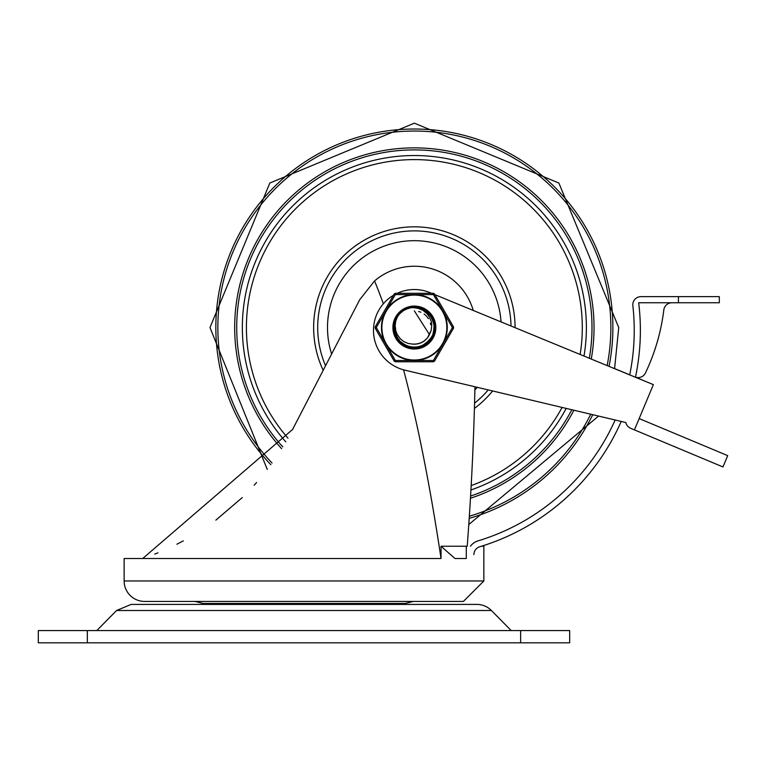 <?xml version="1.0" encoding="UTF-8"?>
<svg xmlns="http://www.w3.org/2000/svg" width="766" height="766" viewBox="0 0 766 766"><rect width="100%" height="100%" fill="white"/><g stroke="black" fill="none" stroke-linecap="round" stroke-linejoin="round"><path stroke-width="1.15" d="M116.576 610.502L491.408 610.502A20.443 20.443 0 0 0 476.854 604.412L131.139 604.412L116.576 610.502L96.794 630.571M246.767 603.464L246.767 604.412M520.641 642.827L569.684 642.827L569.684 630.571L520.641 630.571L520.641 642.827L38.3 642.827L38.3 630.571L520.641 630.571M383.335 303.796A1020.006 179.857 90 0 0 374.545 280.921A61.318 61.318 0 0 1 473.235 310.431M374.545 280.921L359.733 299.697L292.583 429.477L142.725 558.5L441.025 558.5L441.025 546.235L454.956 558.5L466.283 558.5L466.283 546.235L441.025 546.235M413.171 601.415A85.84 85.84 0 0 1 404.716 603.464L203.277 603.464L194.813 601.415M124.14 580.982A20.443 20.443 0 0 0 144.573 601.415L463.411 601.415L483.853 580.982L124.14 580.982L124.14 558.5L142.725 558.5M481.441 546.235L483.853 546.235L483.853 580.982M441.025 558.5A1020.006 179.857 90 0 0 403.586 369.844M474.958 386.782A2976.427 2976.427 0 0 1 467.231 546.235L466.283 546.235M467.231 546.235L467.835 538.058M256.581 482.475L254.13 485.242M242.276 497.574L215.878 520.124M183.333 540.863L176.889 544.214M157.949 552.832L154.809 554.086M431.631 293.311L429.918 292.612A40.876 40.876 0 0 0 397.19 293.311M393.456 295.283A40.876 40.876 0 0 0 404.477 370.074L625.832 422.535A8.177 8.177 0 0 0 630.657 428.299L634.43 429.879L653.369 384.637L434.906 294.661M642.052 379.898L635.474 377.188A8.177 8.177 0 0 0 645.451 372.965A203.842 203.842 0 0 0 663.777 310.287A8.177 8.177 0 0 1 671.926 302.771M678.437 296.643L719.312 296.643L719.312 302.771L678.437 302.771L678.437 296.643L640.97 296.643A8.177 8.177 0 0 0 632.85 305.73A219.88 219.88 0 0 1 629.709 374.813L614.581 368.599L618.737 327.551L558.874 183.026L414.358 123.173L269.843 183.026L209.98 327.551L267.267 469.443M634.43 429.879L722.96 466.944L727.7 455.636L639.16 418.571M473.895 554.594A8.177 8.177 0 0 1 479.707 546.771A226.008 226.008 0 0 0 621.226 421.444M635.474 377.188A226.008 226.008 0 0 0 638.672 302.771L678.437 302.771M615.155 420.007A219.88 219.88 0 0 1 477.936 540.901A14.305 14.305 0 0 0 470.458 546.235M640.97 296.643L671.926 296.643M501.031 321.873A86.864 86.864 0 0 0 398.167 242.209A86.864 86.864 0 0 0 331.63 354.016M474.891 389.846A86.864 86.864 0 0 0 477.362 387.347M412.998 307.463A20.136 20.136 0 0 0 397.65 316.329L395.783 320.964L395.16 325.464L395.735 330.548L397.094 334.215L400.197 338.668L403.577 341.454L408.173 343.494L412.769 344.116A16.641 16.641 0 0 0 429.496 334.455L431.172 330.481L431.785 325.023L431.201 321.308L429.295 316.76L427.064 313.744L422.889 310.297L417.958 308.171L412.998 307.463L414.358 307.415L422.765 309.253L430.482 315.487L434.284 324.66L433.24 334.531L427.61 342.708L418.763 347.199L408.843 346.912L400.254 341.923L395.103 333.44L394.634 323.52L397.64 316.339L395.112 321.653L394.634 331.573L398.952 340.506L407.014 346.299L416.867 347.525L426.107 343.896L432.493 336.303L434.466 326.575L431.555 317.086L424.469 310.134L414.358 307.415L420.103 308.258M404.917 309.77L409.226 308.085M424.508 310.163L428.453 313.179M431.574 317.114L433.604 321.653M434.466 326.565L434.083 331.582M432.474 336.331L424.46 344.959L414.913 347.678L405.233 345.495L402.61 343.896M398.942 340.497L397.765 338.955L394.337 329.639L395.773 319.815L397.161 317.076M400.273 313.16L403.605 310.527M408.862 308.181L413.046 307.463M418.782 307.913L423.483 309.608M427.629 312.413L430.952 316.147M433.25 320.59L434.379 325.464M434.284 330.462L432.943 335.278L434.427 329.16M430.463 339.625L420.936 346.577L411.045 347.41L401.959 343.417L399.699 341.339M396.75 337.299L394.892 332.655M394.231 327.704L394.816 322.735M396.606 318.062L398.99 314.548M403.289 310.728L407.072 308.784M412.673 307.492L422.162 308.985L430.08 314.97L434.178 324.018L433.46 333.919L428.098 342.268L419.395 347.046L409.465 347.075L400.733 342.373L395.304 334.053L394.567 323.836M420.879 308.507L419.567 308.104M426.758 311.685L428.223 312.949M432.828 319.537L433.518 321.356M434.446 328.901L434.15 331.257M431.124 338.696L423.033 345.715L413.305 347.659L411.045 347.41M404.515 345.112L401.968 343.407M397.324 338.275L395.888 335.565M394.27 328.834L394.308 325.761M396.099 319.077L397.602 316.396M402.361 311.379L404.965 309.742M411.543 307.616L413.477 307.434M405.683 309.378L407.474 308.631M406.66 308.947L411.696 307.578L418.562 307.865M419.251 308.018L421.108 308.583M427.983 312.729L429.353 314.108M433.412 321.04L433.949 322.907M434.207 330.931L433.613 333.43M430.176 340.008L428.903 341.473M422.305 346.05L413.956 347.697L410.844 347.371M412.501 347.592L410.576 347.324M403.146 344.269L401.585 343.111M396.52 336.877L396.022 335.862M394.231 327.216L394.279 326.086M396.836 317.641L397.87 316.004M403.701 310.469L407.924 308.468M413.152 307.453L414.282 307.415M408.383 346.778L405.817 345.782M399.909 341.569L398.636 340.123M394.969 332.98L394.413 330.29M398.837 314.73L396.137 318.915L394.739 323.051L395.534 320.427M399.306 314.184L400.982 312.509M407.32 308.688L409.044 308.133M425.906 311.053L429.056 313.792M432.934 319.786L433.901 322.706M434.446 328.93L433.843 332.616M432.388 336.523L429.372 340.966M400.292 341.952L397.219 338.17L395.333 334.139M428.615 313.332L431.66 317.248M433.958 322.955L434.322 324.928M433.594 333.497L433.317 334.33M429.142 341.215L427.256 343.015M401.556 343.091L401.02 342.632M394.356 325.291L394.519 324.152M397.87 315.994L398.54 315.094M414.358 307.396L418.293 307.808M416.694 347.544L415.89 347.62M398.847 340.382L398.339 339.74M394.595 331.4L394.461 330.606M395.16 321.49L395.419 320.724M418.935 307.942L420.802 308.478M427.744 312.509L428.567 313.284M433.307 320.734L433.795 322.314M434.255 330.615L433.91 332.367M430.119 340.075L429.659 340.631M422.602 345.916L421.013 346.548M412.826 347.62L411.696 347.505M403.414 344.451L402.083 343.513M396.673 337.164L395.965 335.719M394.222 327.551L394.318 325.607M396.673 317.928L397.248 316.952M403.423 310.651L404.812 309.828M412.826 307.472L413.956 307.425M407.167 308.746L408.805 308.2M398.703 314.893L402.006 311.657M395.208 333.765L394.519 330.931M406.555 308.985L408.891 308.171M416.101 344.097L419.835 343.264M423.818 341.243L426.681 338.735M429.19 335.096L429.496 334.455M412.903 344.125L416.723 344.02M421.003 342.804L424.307 340.889M427.485 337.777L429.467 334.512M412.769 344.116L413.525 344.164M417.958 343.79L421.568 342.546M425.283 340.104L426.001 339.443M414.779 344.183L418.562 343.647M422.679 341.962L423.502 341.445M428.548 336.236L429.037 335.393M419.758 343.283L423.205 341.636M416.388 344.058L420.343 343.072M424.24 340.937L427.035 338.333M429.439 334.589L414.358 310.91M415.316 344.164L416.292 344.078M423.138 341.684L423.952 341.148M428.453 318.704L426.968 316.693M420.687 312.164L419.749 311.81M413.985 344.183L414.693 344.183M421.903 342.383L422.602 342.009M419.002 343.532L420.304 343.091M426.068 339.367L427.007 338.361M417.709 343.848L418.925 343.551M414.521 344.183L415.622 344.145M422.449 342.086L423.292 341.588M428.414 336.456L429.228 335.01M419.519 343.369L420.553 342.996M426.451 338.984L427.179 338.151M425.216 314.941L424.086 314.05M421.262 342.689L424.498 340.746M427.658 337.547L430.444 331.812M430.76 324.765L430.415 323.185M426.978 316.703L425.81 315.477M420.927 312.26L418.648 311.475M434.312 330.213L434.236 330.711M393.925 327.551A20.443 20.443 0 0 1 424.575 309.847A20.443 20.443 0 0 1 424.575 345.246A20.443 20.443 0 0 1 393.925 327.551A20.443 20.443 0 0 1 424.575 309.847A20.443 20.443 0 0 1 424.575 345.246A20.443 20.443 0 0 1 393.925 327.551M434.715 360.757L433.384 360.499L432.943 361.782A2.039 2.039 0 0 0 434.715 360.757L453.3 328.576A2.039 2.039 0 0 0 453.3 326.527A2.039 2.039 0 0 1 453.3 328.576L452.409 327.551L433.384 360.499L395.333 360.499L376.307 327.551L395.333 294.594L433.384 294.594L452.409 327.551L453.3 326.527L434.715 294.335A2.039 2.039 0 0 0 432.943 293.311L433.384 294.594L434.715 294.335M432.943 293.311L395.773 293.311A2.039 2.039 0 0 0 394.002 294.335A2.039 2.039 0 0 1 395.773 293.311L395.333 294.594L394.002 294.335L375.417 326.527A2.039 2.039 0 0 0 375.417 328.576L376.307 327.551L375.417 326.527M395.773 361.782A2.039 2.039 0 0 1 394.002 360.757L395.333 360.499L395.773 361.782L432.943 361.782L395.773 361.782M375.417 328.576L394.002 360.757M87.353 630.571L87.353 642.827M589.332 358.21A177.645 177.645 0 0 0 350.397 161.817A177.645 177.645 0 0 0 282.778 446.894M470.592 496.052A177.645 177.645 0 0 0 571.838 409.743M470.458 498.245A179.675 179.675 0 0 0 573.887 410.222M591.266 358.995A179.675 179.675 0 0 0 364.367 154.971A179.675 179.675 0 0 0 281.658 448.694M469.347 516.198A196.498 196.498 0 0 0 590.72 414.215M607.151 365.535A196.498 196.498 0 0 0 359.474 138.866A196.498 196.498 0 0 0 272.035 463.028M469.204 518.343A198.518 198.518 0 0 0 592.731 414.693M609.056 366.32A198.518 198.518 0 0 0 358.919 136.923A198.518 198.518 0 0 0 270.829 464.694M511.008 325.981A96.66 96.66 0 0 0 394.097 233.036A96.66 96.66 0 0 0 325.56 365.736M474.566 403.175A96.66 96.66 0 0 0 488.21 389.923M474.413 408.402A100.719 100.719 0 0 0 492.615 390.966M515.078 327.656A100.719 100.719 0 0 0 392.489 229.235A100.719 100.719 0 0 0 323.185 370.342M584.008 356.018A172.015 172.015 0 0 0 353.222 166.768A172.015 172.015 0 0 0 285.804 441.838M470.937 489.991A172.015 172.015 0 0 0 566.189 408.402M471.186 485.587A167.946 167.946 0 0 0 562.091 407.435M580.14 354.428A167.946 167.946 0 0 0 368.12 166.098A167.946 167.946 0 0 0 287.939 438.114M392.901 327.551A21.458 21.458 0 0 0 425.092 346.136A21.458 21.458 0 0 0 425.092 308.966A21.458 21.458 0 0 0 392.901 327.551M381.449 327.551A32.909 32.909 0 0 0 430.818 356.046A32.909 32.909 0 0 0 430.818 299.046A32.909 32.909 0 0 0 381.449 327.551M381.889 327.551A32.469 32.469 0 0 1 430.597 299.429A32.469 32.469 0 0 1 430.597 355.663A32.469 32.469 0 0 1 381.889 327.551M491.408 610.502L511.2 630.571M361.217 604.412L361.217 603.464M598.562 416.072L468.792 524.547"/></g></svg>
